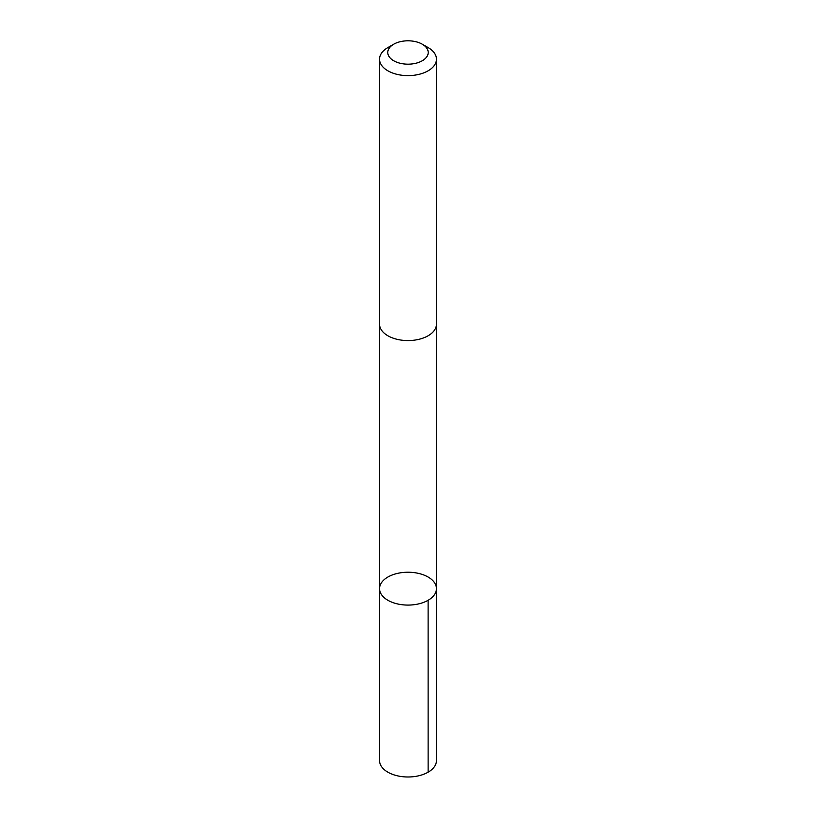<?xml version="1.0" encoding="UTF-8"?>
<svg xmlns="http://www.w3.org/2000/svg" width="816" height="816" viewBox="0 0 816 816"><rect width="100%" height="100%" fill="white"/><g stroke="black" fill="none" stroke-linecap="round" stroke-linejoin="round"><path stroke-width="1.22" d="M395.066 574.025A28.448 16.422 180 0 1 436.448 588.652A28.448 16.422 180 0 1 408 605.084A28.448 16.422 180 0 1 379.552 588.652A28.448 16.422 180 0 1 395.066 574.025M379.542 760.563A28.458 16.432 0 0 0 420.934 775.2A28.458 16.432 0 0 0 436.458 760.563L436.448 588.652A28.448 16.422 180 0 1 408 605.084A28.448 16.422 180 0 1 379.552 588.652L379.542 760.563M393.689 44.227L387.875 47.573A28.458 16.432 0 0 0 379.542 59.191L379.542 324.146A28.458 16.432 0 0 0 420.934 338.783A28.458 16.432 0 0 0 436.458 324.146L436.458 59.191A28.458 16.432 0 0 0 428.125 47.573L422.311 44.227A20.237 11.689 0 0 0 393.689 44.227A20.237 11.689 0 0 0 391.629 59.354A20.237 11.689 0 0 0 417.2 62.893A20.237 11.689 0 0 0 422.311 44.227M379.542 59.191A28.458 16.432 0 0 0 420.934 73.828A28.458 16.432 0 0 0 436.458 59.191M428.114 600.27L428.125 772.181M379.552 324.554L379.552 588.652M436.448 324.554L436.448 588.652"/></g></svg>
